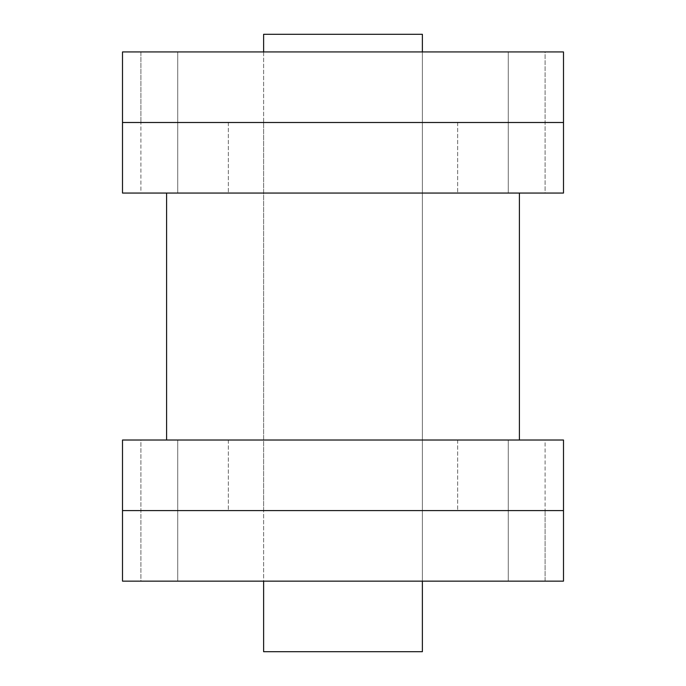 <?xml version="1.0" encoding="UTF-8"?>
<svg xmlns="http://www.w3.org/2000/svg" width="686" height="686" viewBox="0 0 686 686"><rect width="100%" height="100%" fill="white"/><g stroke="black" fill="none" stroke-linecap="round" stroke-linejoin="round"><path stroke-width="0.51" stroke-dasharray="3.43 2.57" d="M343 122.502L457.656 122.502L343 122.502M343 193.058L519.396 193.058L343 193.058M140.904 193.058C189.696 193.058 189.696 193.058 140.904 193.058C189.696 193.058 189.696 193.058 140.904 193.058L545.096 193.058C496.304 193.058 496.304 193.058 545.096 193.058C496.304 193.058 496.304 193.058 545.096 193.058L140.904 193.058C189.696 193.058 189.696 193.058 140.904 193.058C189.696 193.058 189.696 193.058 140.904 193.058L545.096 193.058C496.304 193.058 496.304 193.058 545.096 193.058C496.304 193.058 496.304 193.058 545.096 193.058L140.904 193.058C189.696 193.058 189.696 193.058 140.904 193.058C189.696 193.058 189.696 193.058 140.904 193.058L545.096 193.058C496.304 193.058 496.304 193.058 545.096 193.058C496.304 193.058 496.304 193.058 545.096 193.058L140.904 193.058C189.696 193.058 189.696 193.058 140.904 193.058C189.696 193.058 189.696 193.058 140.904 193.058L545.096 193.058C496.304 193.058 496.304 193.058 545.096 193.058C496.304 193.058 496.304 193.058 545.096 193.058L140.904 193.058C189.696 193.058 189.696 193.058 140.904 193.058C189.696 193.058 189.696 193.058 140.904 193.058L545.096 193.058C496.304 193.058 496.304 193.058 545.096 193.058C496.304 193.058 496.304 193.058 545.096 193.058L140.904 193.058C189.696 193.058 189.696 193.058 140.904 193.058C189.696 193.058 189.696 193.058 140.904 193.058L545.096 193.058C496.304 193.058 496.304 193.058 545.096 193.058C496.304 193.058 496.304 193.058 545.096 193.058L140.904 193.058C189.696 193.058 189.696 193.058 140.904 193.058C189.696 193.058 189.696 193.058 140.904 193.058L545.096 193.058C496.304 193.058 496.304 193.058 545.096 193.058C496.304 193.058 496.304 193.058 545.096 193.058L140.904 193.058C189.696 193.058 189.696 193.058 140.904 193.058C189.696 193.058 189.696 193.058 140.904 193.058L545.096 193.058C496.304 193.058 496.304 193.058 545.096 193.058C496.304 193.058 496.304 193.058 545.096 193.058L140.904 193.058C189.696 193.058 189.696 193.058 140.904 193.058C189.696 193.058 189.696 193.058 140.904 193.058L545.096 193.058C496.304 193.058 496.304 193.058 545.096 193.058C496.304 193.058 496.304 193.058 545.096 193.058L140.904 193.058C189.696 193.058 189.696 193.058 140.904 193.058C189.696 193.058 189.696 193.058 140.904 193.058L122.502 193.058L140.904 193.058L140.904 122.502C189.696 122.502 189.696 122.502 140.904 122.502C189.696 122.502 189.696 122.502 140.904 122.502L122.502 122.502L140.904 122.502C189.696 122.502 189.696 122.502 140.904 122.502C189.696 122.502 189.696 122.502 140.904 122.502L545.096 122.502C496.304 122.502 496.304 122.502 545.096 122.502C496.304 122.502 496.304 122.502 545.096 122.502C496.304 122.502 496.304 122.502 545.096 122.502C496.304 122.502 496.304 122.502 545.096 122.502L140.904 122.502C189.696 122.502 189.696 122.502 140.904 122.502C189.696 122.502 189.696 122.502 140.904 122.502L122.502 122.502L140.904 122.502C189.696 122.502 189.696 122.502 140.904 122.502C189.696 122.502 189.696 122.502 140.904 122.502L545.096 122.502C496.304 122.502 496.304 122.502 545.096 122.502C496.304 122.502 496.304 122.502 545.096 122.502C496.304 122.502 496.304 122.502 545.096 122.502C496.304 122.502 496.304 122.502 545.096 122.502L140.904 122.502C189.696 122.502 189.696 122.502 140.904 122.502C189.696 122.502 189.696 122.502 140.904 122.502L122.502 122.502L140.904 122.502C189.696 122.502 189.696 122.502 140.904 122.502C189.696 122.502 189.696 122.502 140.904 122.502L545.096 122.502C496.304 122.502 496.304 122.502 545.096 122.502C496.304 122.502 496.304 122.502 545.096 122.502C496.304 122.502 496.304 122.502 545.096 122.502C496.304 122.502 496.304 122.502 545.096 122.502L140.904 122.502C189.696 122.502 189.696 122.502 140.904 122.502C189.696 122.502 189.696 122.502 140.904 122.502L122.502 122.502L140.904 122.502C189.696 122.502 189.696 122.502 140.904 122.502C189.696 122.502 189.696 122.502 140.904 122.502L545.096 122.502C496.304 122.502 496.304 122.502 545.096 122.502C496.304 122.502 496.304 122.502 545.096 122.502C496.304 122.502 496.304 122.502 545.096 122.502C496.304 122.502 496.304 122.502 545.096 122.502L140.904 122.502C189.696 122.502 189.696 122.502 140.904 122.502C189.696 122.502 189.696 122.502 140.904 122.502L122.502 122.502L140.904 122.502C189.696 122.502 189.696 122.502 140.904 122.502C189.696 122.502 189.696 122.502 140.904 122.502L545.096 122.502C496.304 122.502 496.304 122.502 545.096 122.502C496.304 122.502 496.304 122.502 545.096 122.502C496.304 122.502 496.304 122.502 545.096 122.502C496.304 122.502 496.304 122.502 545.096 122.502L140.904 122.502C189.696 122.502 189.696 122.502 140.904 122.502C189.696 122.502 189.696 122.502 140.904 122.502L122.502 122.502L140.904 122.502C189.696 122.502 189.696 122.502 140.904 122.502C189.696 122.502 189.696 122.502 140.904 122.502L545.096 122.502C496.304 122.502 496.304 122.502 545.096 122.502C496.304 122.502 496.304 122.502 545.096 122.502C496.304 122.502 496.304 122.502 545.096 122.502C496.304 122.502 496.304 122.502 545.096 122.502L140.904 122.502C189.696 122.502 189.696 122.502 140.904 122.502C189.696 122.502 189.696 122.502 140.904 122.502L122.502 122.502L140.904 122.502C189.696 122.502 189.696 122.502 140.904 122.502C189.696 122.502 189.696 122.502 140.904 122.502L545.096 122.502C496.304 122.502 496.304 122.502 545.096 122.502C496.304 122.502 496.304 122.502 545.096 122.502C496.304 122.502 496.304 122.502 545.096 122.502C496.304 122.502 496.304 122.502 545.096 122.502L140.904 122.502C189.696 122.502 189.696 122.502 140.904 122.502C189.696 122.502 189.696 122.502 140.904 122.502L122.502 122.502L140.904 122.502C189.696 122.502 189.696 122.502 140.904 122.502C189.696 122.502 189.696 122.502 140.904 122.502L545.096 122.502C496.304 122.502 496.304 122.502 545.096 122.502C496.304 122.502 496.304 122.502 545.096 122.502C496.304 122.502 496.304 122.502 545.096 122.502C496.304 122.502 496.304 122.502 545.096 122.502L140.904 122.502C189.696 122.502 189.696 122.502 140.904 122.502C189.696 122.502 189.696 122.502 140.904 122.502L122.502 122.502L140.904 122.502C189.696 122.502 189.696 122.502 140.904 122.502C189.696 122.502 189.696 122.502 140.904 122.502L545.096 122.502C496.304 122.502 496.304 122.502 545.096 122.502C496.304 122.502 496.304 122.502 545.096 122.502C496.304 122.502 496.304 122.502 545.096 122.502C496.304 122.502 496.304 122.502 545.096 122.502L140.904 122.502C189.696 122.502 189.696 122.502 140.904 122.502C189.696 122.502 189.696 122.502 140.904 122.502L122.502 122.502L140.904 122.502C189.696 122.502 189.696 122.502 140.904 122.502C189.696 122.502 189.696 122.502 140.904 122.502L563.498 122.502L122.502 122.502L140.904 122.502L140.904 193.058M343 34.3L263.621 34.3L343 34.3M343 651.7L263.621 651.7L343 651.7M343 510.581L457.656 510.581L343 510.581M343 440.018L519.396 440.018L343 440.018M545.096 440.018C496.304 440.018 496.304 440.018 545.096 440.018C496.304 440.018 496.304 440.018 545.096 440.018L140.904 440.018C189.696 440.018 189.696 440.018 140.904 440.018C189.696 440.018 189.696 440.018 140.904 440.018L545.096 440.018C496.304 440.018 496.304 440.018 545.096 440.018C496.304 440.018 496.304 440.018 545.096 440.018L140.904 440.018C189.696 440.018 189.696 440.018 140.904 440.018C189.696 440.018 189.696 440.018 140.904 440.018L545.096 440.018C496.304 440.018 496.304 440.018 545.096 440.018C496.304 440.018 496.304 440.018 545.096 440.018L140.904 440.018C189.696 440.018 189.696 440.018 140.904 440.018C189.696 440.018 189.696 440.018 140.904 440.018L545.096 440.018C496.304 440.018 496.304 440.018 545.096 440.018C496.304 440.018 496.304 440.018 545.096 440.018L140.904 440.018C189.696 440.018 189.696 440.018 140.904 440.018C189.696 440.018 189.696 440.018 140.904 440.018L545.096 440.018C496.304 440.018 496.304 440.018 545.096 440.018C496.304 440.018 496.304 440.018 545.096 440.018L140.904 440.018C189.696 440.018 189.696 440.018 140.904 440.018C189.696 440.018 189.696 440.018 140.904 440.018L545.096 440.018C496.304 440.018 496.304 440.018 545.096 440.018C496.304 440.018 496.304 440.018 545.096 440.018L140.904 440.018C189.696 440.018 189.696 440.018 140.904 440.018C189.696 440.018 189.696 440.018 140.904 440.018L545.096 440.018C496.304 440.018 496.304 440.018 545.096 440.018C496.304 440.018 496.304 440.018 545.096 440.018L140.904 440.018C189.696 440.018 189.696 440.018 140.904 440.018C189.696 440.018 189.696 440.018 140.904 440.018L545.096 440.018C496.304 440.018 496.304 440.018 545.096 440.018C496.304 440.018 496.304 440.018 545.096 440.018L140.904 440.018C189.696 440.018 189.696 440.018 140.904 440.018C189.696 440.018 189.696 440.018 140.904 440.018L545.096 440.018C496.304 440.018 496.304 440.018 545.096 440.018C496.304 440.018 496.304 440.018 545.096 440.018L140.904 440.018C189.696 440.018 189.696 440.018 140.904 440.018C189.696 440.018 189.696 440.018 140.904 440.018L545.096 440.018C496.304 440.018 496.304 440.018 545.096 440.018C496.304 440.018 496.304 440.018 545.096 440.018L563.498 440.018L545.096 440.018L545.096 510.581C496.304 510.581 496.304 510.581 545.096 510.581C496.304 510.581 496.304 510.581 545.096 510.581L563.498 510.581L545.096 510.581C496.304 510.581 496.304 510.581 545.096 510.581C496.304 510.581 496.304 510.581 545.096 510.581L140.904 510.581C189.696 510.581 189.696 510.581 140.904 510.581C189.696 510.581 189.696 510.581 140.904 510.581C189.696 510.581 189.696 510.581 140.904 510.581C189.696 510.581 189.696 510.581 140.904 510.581L545.096 510.581C496.304 510.581 496.304 510.581 545.096 510.581C496.304 510.581 496.304 510.581 545.096 510.581L563.498 510.581L545.096 510.581C496.304 510.581 496.304 510.581 545.096 510.581C496.304 510.581 496.304 510.581 545.096 510.581L140.904 510.581C189.696 510.581 189.696 510.581 140.904 510.581C189.696 510.581 189.696 510.581 140.904 510.581C189.696 510.581 189.696 510.581 140.904 510.581C189.696 510.581 189.696 510.581 140.904 510.581L545.096 510.581C496.304 510.581 496.304 510.581 545.096 510.581C496.304 510.581 496.304 510.581 545.096 510.581L563.498 510.581L545.096 510.581C496.304 510.581 496.304 510.581 545.096 510.581C496.304 510.581 496.304 510.581 545.096 510.581L140.904 510.581C189.696 510.581 189.696 510.581 140.904 510.581C189.696 510.581 189.696 510.581 140.904 510.581C189.696 510.581 189.696 510.581 140.904 510.581C189.696 510.581 189.696 510.581 140.904 510.581L545.096 510.581C496.304 510.581 496.304 510.581 545.096 510.581C496.304 510.581 496.304 510.581 545.096 510.581L563.498 510.581L545.096 510.581C496.304 510.581 496.304 510.581 545.096 510.581C496.304 510.581 496.304 510.581 545.096 510.581L140.904 510.581C189.696 510.581 189.696 510.581 140.904 510.581C189.696 510.581 189.696 510.581 140.904 510.581C189.696 510.581 189.696 510.581 140.904 510.581C189.696 510.581 189.696 510.581 140.904 510.581L545.096 510.581C496.304 510.581 496.304 510.581 545.096 510.581C496.304 510.581 496.304 510.581 545.096 510.581L563.498 510.581L545.096 510.581C496.304 510.581 496.304 510.581 545.096 510.581C496.304 510.581 496.304 510.581 545.096 510.581L140.904 510.581C189.696 510.581 189.696 510.581 140.904 510.581C189.696 510.581 189.696 510.581 140.904 510.581C189.696 510.581 189.696 510.581 140.904 510.581C189.696 510.581 189.696 510.581 140.904 510.581L545.096 510.581C496.304 510.581 496.304 510.581 545.096 510.581C496.304 510.581 496.304 510.581 545.096 510.581L563.498 510.581L545.096 510.581C496.304 510.581 496.304 510.581 545.096 510.581C496.304 510.581 496.304 510.581 545.096 510.581L140.904 510.581C189.696 510.581 189.696 510.581 140.904 510.581C189.696 510.581 189.696 510.581 140.904 510.581C189.696 510.581 189.696 510.581 140.904 510.581C189.696 510.581 189.696 510.581 140.904 510.581L545.096 510.581C496.304 510.581 496.304 510.581 545.096 510.581C496.304 510.581 496.304 510.581 545.096 510.581L563.498 510.581L545.096 510.581C496.304 510.581 496.304 510.581 545.096 510.581C496.304 510.581 496.304 510.581 545.096 510.581L140.904 510.581C189.696 510.581 189.696 510.581 140.904 510.581C189.696 510.581 189.696 510.581 140.904 510.581C189.696 510.581 189.696 510.581 140.904 510.581C189.696 510.581 189.696 510.581 140.904 510.581L545.096 510.581C496.304 510.581 496.304 510.581 545.096 510.581C496.304 510.581 496.304 510.581 545.096 510.581L563.498 510.581L545.096 510.581C496.304 510.581 496.304 510.581 545.096 510.581C496.304 510.581 496.304 510.581 545.096 510.581L140.904 510.581C189.696 510.581 189.696 510.581 140.904 510.581C189.696 510.581 189.696 510.581 140.904 510.581C189.696 510.581 189.696 510.581 140.904 510.581C189.696 510.581 189.696 510.581 140.904 510.581L545.096 510.581C496.304 510.581 496.304 510.581 545.096 510.581C496.304 510.581 496.304 510.581 545.096 510.581L563.498 510.581L545.096 510.581C496.304 510.581 496.304 510.581 545.096 510.581C496.304 510.581 496.304 510.581 545.096 510.581L140.904 510.581C189.696 510.581 189.696 510.581 140.904 510.581C189.696 510.581 189.696 510.581 140.904 510.581C189.696 510.581 189.696 510.581 140.904 510.581C189.696 510.581 189.696 510.581 140.904 510.581L545.096 510.581C496.304 510.581 496.304 510.581 545.096 510.581C496.304 510.581 496.304 510.581 545.096 510.581L563.498 510.581L545.096 510.581C496.304 510.581 496.304 510.581 545.096 510.581C496.304 510.581 496.304 510.581 545.096 510.581L122.502 510.581L563.498 510.581L545.096 510.581L545.096 440.018M343 51.939L263.621 51.939L343 51.939M140.904 51.939C189.696 51.939 189.696 51.939 140.904 51.939C189.696 51.939 189.696 51.939 140.904 51.939L122.502 51.939L140.904 51.939C189.696 51.939 189.696 51.939 140.904 51.939C189.696 51.939 189.696 51.939 140.904 51.939L563.498 51.939L140.904 51.939C189.696 51.939 189.696 51.939 140.904 51.939C189.696 51.939 189.696 51.939 140.904 51.939L563.498 51.939L140.904 51.939C189.696 51.939 189.696 51.939 140.904 51.939C189.696 51.939 189.696 51.939 140.904 51.939L545.096 51.939C496.304 51.939 496.304 51.939 545.096 51.939C496.304 51.939 496.304 51.939 545.096 51.939L140.904 51.939C189.696 51.939 189.696 51.939 140.904 51.939C189.696 51.939 189.696 51.939 140.904 51.939L545.096 51.939C496.304 51.939 496.304 51.939 545.096 51.939C496.304 51.939 496.304 51.939 545.096 51.939L140.904 51.939C189.696 51.939 189.696 51.939 140.904 51.939C189.696 51.939 189.696 51.939 140.904 51.939L545.096 51.939C496.304 51.939 496.304 51.939 545.096 51.939C496.304 51.939 496.304 51.939 545.096 51.939L140.904 51.939C189.696 51.939 189.696 51.939 140.904 51.939C189.696 51.939 189.696 51.939 140.904 51.939L545.096 51.939C496.304 51.939 496.304 51.939 545.096 51.939C496.304 51.939 496.304 51.939 545.096 51.939L140.904 51.939C189.696 51.939 189.696 51.939 140.904 51.939C189.696 51.939 189.696 51.939 140.904 51.939L545.096 51.939C496.304 51.939 496.304 51.939 545.096 51.939C496.304 51.939 496.304 51.939 545.096 51.939L140.904 51.939C189.696 51.939 189.696 51.939 140.904 51.939C189.696 51.939 189.696 51.939 140.904 51.939L545.096 51.939C496.304 51.939 496.304 51.939 545.096 51.939C496.304 51.939 496.304 51.939 545.096 51.939L140.904 51.939C189.696 51.939 189.696 51.939 140.904 51.939C189.696 51.939 189.696 51.939 140.904 51.939L545.096 51.939C496.304 51.939 496.304 51.939 545.096 51.939C496.304 51.939 496.304 51.939 545.096 51.939L122.502 51.939L140.904 51.939L140.904 122.502L140.904 51.939M343 581.136L422.379 581.136L343 581.136M545.096 581.136C496.304 581.136 496.304 581.136 545.096 581.136C496.304 581.136 496.304 581.136 545.096 581.136L563.498 581.136L545.096 581.136C496.304 581.136 496.304 581.136 545.096 581.136C496.304 581.136 496.304 581.136 545.096 581.136L122.502 581.136L545.096 581.136C496.304 581.136 496.304 581.136 545.096 581.136C496.304 581.136 496.304 581.136 545.096 581.136L122.502 581.136L545.096 581.136C496.304 581.136 496.304 581.136 545.096 581.136C496.304 581.136 496.304 581.136 545.096 581.136L140.904 581.136C189.696 581.136 189.696 581.136 140.904 581.136C189.696 581.136 189.696 581.136 140.904 581.136L545.096 581.136C496.304 581.136 496.304 581.136 545.096 581.136C496.304 581.136 496.304 581.136 545.096 581.136L140.904 581.136C189.696 581.136 189.696 581.136 140.904 581.136C189.696 581.136 189.696 581.136 140.904 581.136L545.096 581.136C496.304 581.136 496.304 581.136 545.096 581.136C496.304 581.136 496.304 581.136 545.096 581.136L140.904 581.136C189.696 581.136 189.696 581.136 140.904 581.136C189.696 581.136 189.696 581.136 140.904 581.136L545.096 581.136C496.304 581.136 496.304 581.136 545.096 581.136C496.304 581.136 496.304 581.136 545.096 581.136L140.904 581.136C189.696 581.136 189.696 581.136 140.904 581.136C189.696 581.136 189.696 581.136 140.904 581.136L545.096 581.136C496.304 581.136 496.304 581.136 545.096 581.136C496.304 581.136 496.304 581.136 545.096 581.136L140.904 581.136C189.696 581.136 189.696 581.136 140.904 581.136C189.696 581.136 189.696 581.136 140.904 581.136L545.096 581.136C496.304 581.136 496.304 581.136 545.096 581.136C496.304 581.136 496.304 581.136 545.096 581.136L140.904 581.136C189.696 581.136 189.696 581.136 140.904 581.136C189.696 581.136 189.696 581.136 140.904 581.136L545.096 581.136C496.304 581.136 496.304 581.136 545.096 581.136C496.304 581.136 496.304 581.136 545.096 581.136L140.904 581.136C189.696 581.136 189.696 581.136 140.904 581.136C189.696 581.136 189.696 581.136 140.904 581.136L563.498 581.136L545.096 581.136L545.096 510.581L545.096 581.136M545.096 51.939C496.304 51.939 496.304 51.939 545.096 51.939C496.304 51.939 496.304 51.939 545.096 51.939L563.498 51.939L545.096 51.939C496.304 51.939 496.304 51.939 545.096 51.939C496.304 51.939 496.304 51.939 545.096 51.939L563.498 51.939L545.096 51.939C496.304 51.939 496.304 51.939 545.096 51.939C496.304 51.939 496.304 51.939 545.096 51.939L545.096 122.502L563.498 122.502L545.096 122.502C496.304 122.502 496.304 122.502 545.096 122.502C496.304 122.502 496.304 122.502 545.096 122.502C496.304 122.502 496.304 122.502 545.096 122.502C496.304 122.502 496.304 122.502 545.096 122.502L563.498 122.502L545.096 122.502L545.096 193.058C496.304 193.058 496.304 193.058 545.096 193.058C496.304 193.058 496.304 193.058 545.096 193.058L563.498 193.058L545.096 193.058L545.096 51.939M140.904 581.136C189.696 581.136 189.696 581.136 140.904 581.136C189.696 581.136 189.696 581.136 140.904 581.136L122.502 581.136L140.904 581.136C189.696 581.136 189.696 581.136 140.904 581.136C189.696 581.136 189.696 581.136 140.904 581.136L122.502 581.136L140.904 581.136C189.696 581.136 189.696 581.136 140.904 581.136C189.696 581.136 189.696 581.136 140.904 581.136L140.904 510.581L122.502 510.581L140.904 510.581C189.696 510.581 189.696 510.581 140.904 510.581C189.696 510.581 189.696 510.581 140.904 510.581C189.696 510.581 189.696 510.581 140.904 510.581C189.696 510.581 189.696 510.581 140.904 510.581L122.502 510.581L140.904 510.581L140.904 440.018C189.696 440.018 189.696 440.018 140.904 440.018C189.696 440.018 189.696 440.018 140.904 440.018L122.502 440.018L140.904 440.018L140.904 581.136M563.498 122.502L563.498 51.939L563.498 193.058L563.498 122.502L563.498 193.058L563.498 122.502L563.498 193.058L563.498 122.502L563.498 193.058L563.498 122.502L563.498 193.058L563.498 122.502L563.498 193.058L563.498 122.502L563.498 193.058L563.498 122.502L563.498 193.058L563.498 122.502L563.498 193.058L563.498 122.502L563.498 193.058L122.502 193.058L122.502 51.939L563.498 51.939L563.498 122.502L122.502 122.502L122.502 51.939L122.502 122.502M122.502 510.581L122.502 440.018L122.502 510.581L122.502 440.018L122.502 510.581L122.502 440.018L122.502 510.581L122.502 440.018L122.502 510.581L122.502 440.018L122.502 510.581L122.502 440.018L122.502 510.581L122.502 440.018L122.502 510.581L122.502 440.018L122.502 510.581L122.502 440.018L122.502 510.581L122.502 440.018L563.498 440.018L563.498 581.136L122.502 581.136L122.502 510.581L563.498 510.581L563.498 581.136L563.498 440.018L563.498 510.581M263.621 34.3L422.379 34.3L422.379 651.7L263.621 651.7L263.621 34.3M228.344 122.502L228.344 193.058L228.344 122.502M457.656 122.502L457.656 193.058L457.656 122.502M177.725 193.058L177.725 51.939L177.725 193.058M508.275 193.058L508.275 51.939L508.275 193.058M228.344 440.018L228.344 510.581L228.344 440.018M457.656 440.018L457.656 510.581L457.656 440.018M166.604 193.058L166.604 440.018M519.396 193.058L519.396 440.018M263.621 510.581L263.621 122.502L263.621 510.581M422.379 510.581L422.379 122.502L422.379 510.581M508.275 440.018L508.275 581.136L508.275 440.018M177.725 440.018L177.725 581.136L177.725 440.018M422.379 34.3L422.379 651.7L422.379 34.3M263.621 51.939L263.621 581.136M422.379 51.939L422.379 581.136"/><path stroke-width="1.03" d="M122.502 122.502L122.502 193.058L563.498 193.058L563.498 51.939L122.502 51.939L122.502 122.502L563.498 122.502M563.498 510.581L563.498 440.018L122.502 440.018L122.502 581.136L563.498 581.136L563.498 510.581L122.502 510.581M422.379 51.939L422.379 34.3L263.621 34.3L263.621 51.939M422.379 581.136L422.379 651.7L263.621 651.7L263.621 581.136M519.396 440.018L519.396 193.058M166.604 440.018L166.604 193.058"/></g></svg>
